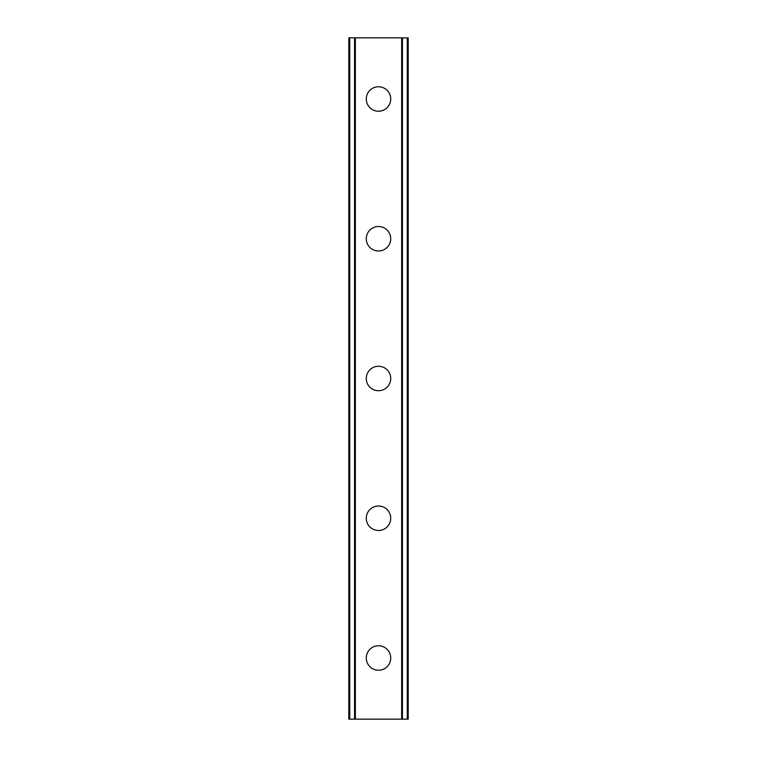 <?xml version="1.0" encoding="UTF-8"?>
<svg xmlns="http://www.w3.org/2000/svg" width="757" height="757" viewBox="0 0 757 757"><rect width="100%" height="100%" fill="white"/><g stroke="black" fill="none" stroke-linecap="round" stroke-linejoin="round"><path stroke-width="1.14" d="M366.274 658.003A12.226 12.226 0 0 1 378.5 645.778A12.226 12.226 0 0 1 390.726 658.003A12.226 12.226 0 0 1 378.5 670.238A12.226 12.226 0 0 1 366.274 658.003M366.274 518.252A12.226 12.226 0 0 1 378.5 506.026A12.226 12.226 0 0 1 390.726 518.252A12.226 12.226 0 0 1 378.5 530.487A12.226 12.226 0 0 1 366.274 518.252M366.274 378.5A12.226 12.226 0 0 1 378.5 366.274A12.226 12.226 0 0 1 390.726 378.5A12.226 12.226 0 0 1 378.5 390.726A12.226 12.226 0 0 1 366.274 378.5M366.274 238.748A12.226 12.226 0 0 1 378.5 226.513A12.226 12.226 0 0 1 390.726 238.748A12.226 12.226 0 0 1 378.5 250.974A12.226 12.226 0 0 1 366.274 238.748M366.274 98.997A12.226 12.226 0 0 1 378.5 86.762A12.226 12.226 0 0 1 390.726 98.997A12.226 12.226 0 0 1 378.5 111.222A12.226 12.226 0 0 1 366.274 98.997M407.266 37.85L348.807 37.85L348.807 719.15L408.193 719.15L408.193 37.85L407.266 37.85L407.266 719.15M354.56 37.85L354.56 719.15M355.005 37.85L355.005 719.15M355.355 37.85L355.355 719.15M401.645 37.85L401.645 719.15M401.995 37.85L401.995 719.15M402.44 37.85L402.44 719.15M349.109 37.85L349.109 719.15M349.157 37.85L349.157 719.15M349.734 37.85L349.734 719.15M407.843 37.85L407.843 719.15M407.891 37.85L407.891 719.15"/></g></svg>
